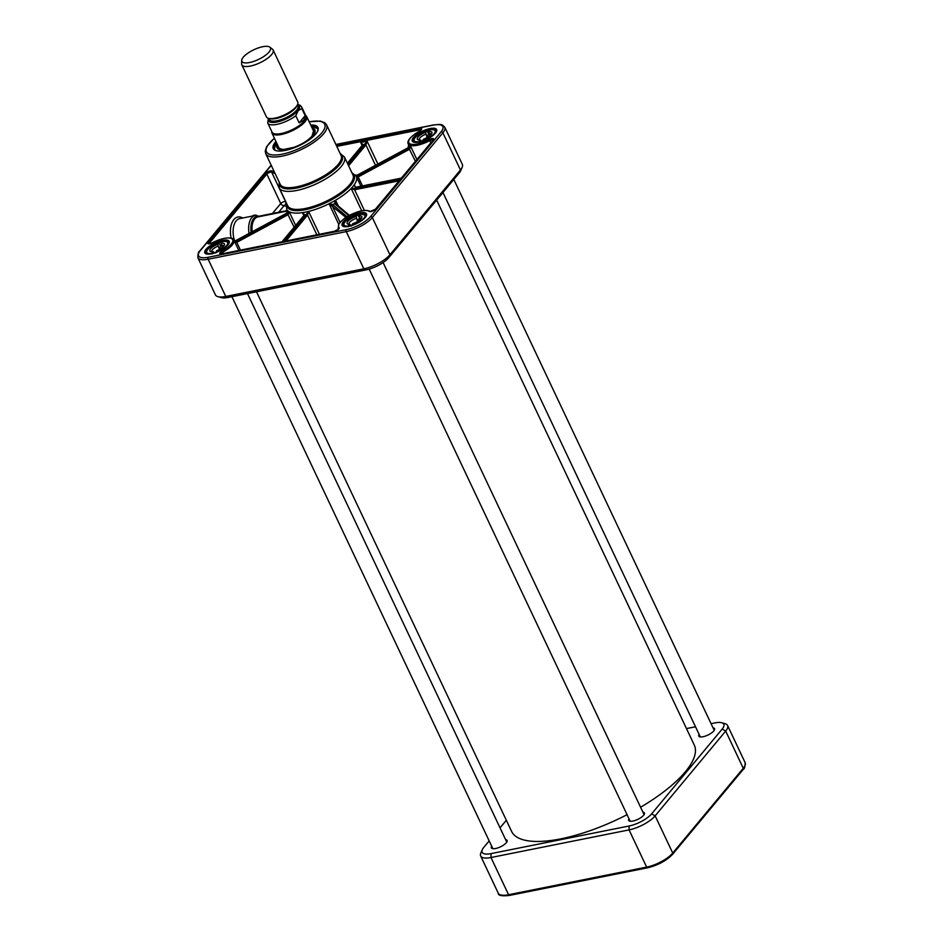 <?xml version="1.0" encoding="UTF-8"?>
<svg xmlns="http://www.w3.org/2000/svg" width="943" height="943" viewBox="0 0 943 943"><rect width="100%" height="100%" fill="white"/><g stroke="black" fill="none" stroke-linecap="round" stroke-linejoin="round"><path stroke-width="1.41" d="M256.52 291.776L511.613 831.431A101.019 34.384 -25.3 0 0 627.071 814.681M640.58 807.232A101.019 34.384 -25.3 0 0 694.284 745.088L436.656 200.093M241.703 60.446L241.62 63.818A17.316 5.894 -25.3 0 0 241.821 64.819L266.433 116.873A17.316 5.894 -25.3 0 0 271.466 118.582A17.316 5.894 -25.3 0 0 295.866 107.054A17.316 5.894 -25.3 0 0 296.208 106.653A17.316 5.894 -25.3 0 0 297.74 102.08L273.14 50.026A17.316 5.894 -25.3 0 0 272.492 49.225L269.828 47.15A15.783 5.375 -25.3 0 0 253.856 49.755A15.783 5.375 -25.3 0 0 241.703 60.446A15.783 5.375 -25.3 0 0 252.7 61.719A15.783 5.375 -25.3 0 0 269.026 52.042A15.783 5.375 -25.3 0 0 269.828 47.15M268.378 118.299L267.729 122.991A18.766 6.389 -25.3 0 0 278.739 123.946A18.766 6.389 -25.3 0 0 295.807 115.765L298.129 110.696L301.819 108.539L305.178 115.659L303.929 120.256L299.167 122.885L295.807 115.765M305.178 115.659L299.167 122.885M267.729 122.991L272.055 132.15A18.766 6.389 -25.3 0 0 286.342 132.114A18.766 6.389 -25.3 0 0 304.318 121.081A18.766 6.389 -25.3 0 0 305.98 116.119L301.654 106.96A18.766 6.389 -25.3 0 1 301.819 108.539M271.773 131.548L271.761 131.655A19.237 6.554 -25.3 0 0 271.961 133.069A19.237 6.554 -25.3 0 0 286.613 133.034A19.237 6.554 -25.3 0 0 305.049 121.706A19.237 6.554 -25.3 0 0 306.746 116.626A19.237 6.554 -25.3 0 0 305.78 115.565L305.697 115.506M241.821 64.819A17.316 5.894 -25.3 0 0 255.011 64.784A17.316 5.894 -25.3 0 0 271.608 54.6A17.316 5.894 -25.3 0 0 273.14 50.026M215.629 252.382A11.54 3.925 154.7 0 0 227.239 244.744A11.54 3.925 154.7 0 0 222.112 241.691L221.11 243.341A8.098 2.758 -25.3 0 1 224.446 245.168A8.098 2.758 -25.3 0 1 216.631 250.732L215.676 253.019M212.328 253.938L213.283 251.651L214.65 252.96M222.077 247.773A6.66 2.263 -25.3 0 0 219.071 248.646L217.762 244.261L218.764 242.61L220.638 246.064A12.023 4.09 154.7 0 1 221.511 245.781M212.281 253.302A11.54 3.925 154.7 0 1 207.142 250.26A11.54 3.925 154.7 0 1 218.764 242.61L219.094 242.799M217.762 244.261A8.098 2.758 -25.3 0 0 210.902 248.469A8.098 2.758 -25.3 0 0 210.796 251.628A8.098 2.758 -25.3 0 0 213.283 251.651M219.071 248.646L220.638 246.064M221.11 243.341L222.348 247.561M211.892 251.757A6.66 2.263 154.7 0 1 211.762 251.569A6.66 2.263 154.7 0 1 217.916 246.194M221.263 245.274A6.66 2.263 154.7 0 1 223.797 245.875A6.66 2.263 154.7 0 1 223.856 246.099M359.366 220.32A6.66 2.263 -25.3 0 0 359.012 220.379A6.66 2.263 -25.3 0 0 357.314 220.839L356.206 216.407L357.668 214.65L359.307 217.444M348.179 226.697L348.179 226.049A11.54 3.925 154.7 0 1 345.079 221.911A11.54 3.925 154.7 0 1 357.668 214.65L358.069 214.815M357.951 214.65A12.507 4.255 154.7 0 1 360.804 214.026L359.342 215.782L360.191 219.648M359.342 215.782A8.098 2.758 -25.3 0 1 361.747 217.715A8.098 2.758 -25.3 0 1 352.788 223.656L351.315 226.072M356.206 216.407A8.098 2.758 -25.3 0 0 348.533 220.674A8.098 2.758 -25.3 0 0 348.097 224.163A8.098 2.758 -25.3 0 0 349.653 224.293L351.244 225.601M348.179 226.049L349.653 224.293M359.507 218.21L357.314 220.839M359.295 217.762A6.66 2.263 154.7 0 1 361.086 218.422A6.66 2.263 154.7 0 1 361.157 218.635M349.193 224.304A6.66 2.263 154.7 0 1 349.063 224.104A6.66 2.263 154.7 0 1 356.159 218.387M429.513 136.004A6.66 2.263 -25.3 0 0 428.57 136.205A6.66 2.263 -25.3 0 0 426.837 136.759L425.588 132.35L427.096 130.841L428.641 134.106A12.023 4.09 154.7 0 1 429.183 133.941M419.27 142.263L419.234 141.615A11.54 3.925 154.7 0 1 414.767 138.197A11.54 3.925 154.7 0 1 426.743 130.664L427.096 130.841M428.876 131.525A8.098 2.758 -25.3 0 1 431.882 133.399A8.098 2.758 -25.3 0 1 423.678 139.104L422.523 140.79A11.54 3.925 154.7 0 0 434.499 133.258A11.54 3.925 154.7 0 0 430.032 129.839L428.876 131.525L429.984 135.639M422.523 140.79L422.558 141.438M425.588 132.35A8.098 2.758 -25.3 0 0 418.444 136.582A8.098 2.758 -25.3 0 0 418.232 139.859A8.098 2.758 -25.3 0 0 420.389 139.929L421.863 141.261M419.234 141.615L420.389 139.929M428.641 134.106L426.837 136.759M428.959 133.482A6.66 2.263 154.7 0 1 431.234 134.106A6.66 2.263 154.7 0 1 431.293 134.33M419.329 139.988A6.66 2.263 154.7 0 1 419.199 139.8A6.66 2.263 154.7 0 1 425.67 134.295M278.032 145.906A19.921 6.778 -25.3 0 0 277.985 147.226A19.921 6.778 -25.3 0 0 286.342 149.513M310.318 138.173A19.921 6.778 -25.3 0 0 313.866 130.264A19.921 6.778 -25.3 0 0 312.817 129.462M277.383 144.55A20.923 7.12 -25.3 0 0 277.089 147.862A20.923 7.12 -25.3 0 0 293.096 147.721A20.923 7.12 -25.3 0 0 313.041 135.45A20.923 7.12 -25.3 0 0 314.927 129.981A20.923 7.12 -25.3 0 0 312.18 128.107M311.308 126.268L317.697 128.543A24.058 8.192 -25.3 0 0 314.938 126.727M274.566 145.811A24.058 8.192 -25.3 0 0 274.224 149.088L276.511 142.711M444.754 127.175L462.341 164.388A21.17 7.202 154.7 0 1 462.153 167.371A21.17 7.202 154.7 0 1 460.467 169.988L389.93 254.775A21.17 7.202 154.7 0 1 363.845 268.826L225.766 296.444A21.17 7.202 154.7 0 1 217.857 296.644A21.17 7.202 154.7 0 1 215.44 294.9L197.853 257.675A21.17 7.202 -25.3 0 0 208.167 259.231L346.258 231.613A21.17 7.202 -25.3 0 0 372.332 217.562L442.868 132.774A21.17 7.202 -25.3 0 0 444.754 127.175L442.691 125.207C440.051 125.065 445.131 123.816 433.544 124.936A1.438 0.802 -101.3 0 1 433.898 124.995M408.024 147.851L408.107 147.803A20.204 6.872 -25.3 0 0 408.708 148.31L357.762 175.763A1.933 1.792 -51.5 0 1 357.656 175.822L355.924 175.752L358.257 176.895A2.888 2.688 130.2 0 0 358.411 176.812L409.368 149.359A2.9 2.688 130.2 0 0 409.675 149.171L410.606 146.224L408.908 148.192A1.933 1.803 -45.5 0 1 408.708 148.31L409.368 149.359M286.884 213.13L286.813 213.165A1.933 1.792 128.3 0 0 286.884 213.13L287.391 210.666M286.047 240.936L307.477 215.193A2.888 1.603 78.7 0 0 307.548 215.098L308.597 211.409L306.357 214.462A1.933 1.084 -100.8 0 1 306.298 214.532L283.984 241.349M304.094 215.464A0.967 0.731 39.8 0 1 304.577 214.874A1.933 1.049 78.2 0 0 304.624 214.815L302.479 212.635L304.247 215.758M355.464 187.374L354.297 184.71L355.546 187.374A1.933 1.45 -139.5 0 0 355.652 187.351L401.164 178.251M364.387 210.43L354.603 189.743A2.888 2.192 -140.2 0 0 354.757 189.72L354.768 188.411A1.933 1.473 39 0 1 354.662 188.435L351.161 188.47L354.603 189.743L354.662 188.435M348.604 165.756L365.908 144.963L367.11 141.226L347.979 164.436M335.755 203.936L335.567 200.222L334.553 203.594L348.875 215.723M347.083 216.76L332.702 204.584L329.024 203.747L345.963 217.468M240.418 250.072L236.764 242.339A2.9 2.688 130.2 0 0 237.082 242.186L288.028 214.733A2.888 2.688 130.2 0 0 288.181 214.65L289.183 211.715L287.474 213.625A1.933 1.792 -47.8 0 1 287.379 213.684L236.422 241.137A1.933 1.792 -52.9 0 1 236.21 241.243L234.394 241.16L236.764 242.339L236.21 241.243M209.075 243.754A2.888 0.978 154.7 0 1 209.37 243.164L266.834 174.09A2.888 0.978 154.7 0 1 269.38 172.475A2.888 0.978 154.7 0 1 271.69 172.251L285.611 201.696A2.888 0.978 -25.3 0 0 283.124 201.979A2.888 0.978 -25.3 0 0 280.755 203.535L272.456 213.495M285.859 201.873A18.282 6.224 154.7 0 1 285.611 201.696A2.888 2.676 -52.1 0 1 284.267 205.515A2.888 2.192 39.8 0 1 280.755 203.535L266.834 174.09A0.967 0.731 -140.2 0 0 265.667 173.429L208.191 242.504A3.843 1.308 -25.3 0 0 208.627 243.895A3.843 1.308 -25.3 0 0 212.364 242.822A17.316 5.894 154.7 0 1 232.084 238.956A17.316 5.894 154.7 0 1 222.135 251.086A3.843 1.308 -25.3 0 0 219.754 253.313A3.843 1.308 -25.3 0 0 221.664 253.903L334.164 231.4A3.843 1.308 -25.3 0 0 338.03 229.656A3.843 1.308 -25.3 0 0 339.138 227.687A17.316 5.894 154.7 0 1 349.417 215.487A17.316 5.894 154.7 0 1 369.302 211.432A3.843 1.308 -25.3 0 0 372.391 211.138A3.843 1.308 -25.3 0 0 375.786 208.981L433.25 139.906A3.843 1.308 -25.3 0 0 432.813 138.515A3.843 1.308 -25.3 0 0 429.077 139.588A17.316 5.894 154.7 0 1 409.356 143.442A17.316 5.894 154.7 0 1 419.305 131.313A3.843 1.308 -25.3 0 0 421.686 129.097A3.843 1.308 -25.3 0 0 419.776 128.496L336.227 145.21M234.182 240.665L235.609 240.736A1.933 1.815 133.7 0 0 235.833 240.642L235.738 240.677M237.082 242.186L236.422 241.137A20.204 6.872 -25.3 0 0 235.833 240.642L286.696 213.224M221.016 253.856A2.888 0.978 154.7 0 1 222.807 252.135A18.282 6.224 -25.3 0 0 233.911 240.1L234.3 240.913A18.282 6.224 154.7 0 1 234.394 241.16L238.768 250.402M294.122 227.216L287.474 213.625M288.028 214.733L287.379 213.684A40.408 13.756 -25.3 0 1 286.778 213.189M316.848 234.783L307.548 215.098A0.967 0.707 -144.7 0 0 306.357 214.462M307.477 215.193A0.967 0.731 -140.2 0 0 306.298 214.532A40.408 13.756 -25.3 0 1 304.577 214.874L282.263 241.703M332.702 204.584A0.967 0.872 133.5 0 0 332.231 205.833L340.058 222.383M335.802 203.983A0.967 0.896 130.2 0 0 335.59 203.712A0.967 0.872 133.5 0 0 335.578 203.7L335.59 203.7A0.967 0.896 130.2 0 0 334.588 203.617A40.408 13.756 -25.3 0 1 332.738 204.619A0.967 0.896 130.2 0 0 332.29 205.88M349.429 215.417L335.59 203.7A0.967 0.896 130.2 0 0 335.59 203.7A0.967 0.872 133.5 0 0 334.553 203.594M356.077 187.268L355.652 187.351A40.408 13.756 -25.3 0 1 354.768 188.411L400.28 179.311M356.961 175.351L357.055 175.315A1.933 1.792 132 0 0 357.161 175.257L408.107 147.803A1.933 1.803 126.1 0 0 408.307 147.686L408.59 144.515M355.617 175.292L357.055 175.315M357.079 175.304L357.161 175.257A40.408 13.756 -25.3 0 1 357.762 175.763L358.411 176.812M357.656 175.822L362.513 185.901M408.908 148.192L415.356 161.194M347.448 163.339L363.008 144.644L360.686 142.511L362.642 144.857A0.967 0.731 39.8 0 1 363.008 144.644L364.729 144.291A0.967 0.731 -140.2 0 1 365.908 144.963L375.514 165.296M426.814 130.606C417.419 134.613 413.14 138.173 413.953 141.273L414.449 142.322A12.507 4.255 154.7 0 1 413.517 141.485A12.507 4.255 154.7 0 1 415.085 137.654M427.002 130.688A12.507 4.255 154.7 0 1 430.008 129.875M432.177 129.58A12.507 4.255 154.7 0 1 436.137 130.794A12.507 4.255 154.7 0 1 436.208 132.032L435.701 130.994A12.023 4.09 -25.3 0 1 435.265 133.305M418.833 142.063A13.473 4.585 -25.3 0 0 436.503 131.454A13.473 4.585 -25.3 0 0 422.476 131.171A13.473 4.585 -25.3 0 0 413.8 142.181A13.473 4.585 -25.3 0 0 418.833 142.063M357.762 214.591C348.026 217.149 341.401 224.941 343.818 225.577L344.313 226.626A12.507 4.255 154.7 0 1 343.382 225.79A12.507 4.255 154.7 0 1 344.949 221.959M362.041 213.884A12.507 4.255 154.7 0 1 366.002 215.098A12.507 4.255 154.7 0 1 366.073 216.336L365.566 215.299A12.023 4.09 -25.3 0 1 365.13 217.609M348.686 226.367A13.473 4.585 -25.3 0 0 366.367 215.758A13.473 4.585 -25.3 0 0 352.34 215.476A13.473 4.585 -25.3 0 0 343.665 226.497A13.473 4.585 -25.3 0 0 348.686 226.367M218.823 242.563C210.171 246.17 206.069 249.671 206.517 253.042L207.012 254.091A12.507 4.255 154.7 0 1 206.081 253.254A12.507 4.255 154.7 0 1 207.649 249.423M219 242.646A12.507 4.255 154.7 0 1 222.077 241.75M224.74 241.349A12.507 4.255 154.7 0 1 228.701 242.563A12.507 4.255 154.7 0 1 228.772 243.801M211.385 253.832A13.473 4.585 -25.3 0 0 229.066 243.223A13.473 4.585 -25.3 0 0 215.039 242.94A13.473 4.585 -25.3 0 0 206.364 253.95A13.473 4.585 -25.3 0 0 211.385 253.832M217.857 296.644L221.299 297.623A18.282 6.224 -25.3 0 0 228.123 297.458L366.214 269.839A18.282 6.224 -25.3 0 0 388.728 257.698L459.265 172.911A18.282 6.224 -25.3 0 0 460.726 170.648L462.153 167.371M275.934 141.485A24.73 8.416 -25.3 0 0 276.051 150.644A24.73 8.416 -25.3 0 0 285.293 150.42A24.73 8.416 -25.3 0 0 317.732 130.947A24.73 8.416 -25.3 0 0 310.73 125.042M276.476 150.75A24.058 8.192 154.7 0 1 274.118 148.888A24.058 8.192 154.7 0 1 276.37 142.393M311.155 125.949A24.058 8.192 154.7 0 1 317.602 128.331A24.058 8.192 154.7 0 1 317.555 131.336M482.274 849.714L480.847 852.991A21.17 7.202 -25.3 0 0 480.659 855.961A21.17 7.202 -25.3 0 0 490.985 857.517L629.064 829.899A21.17 7.202 -25.3 0 0 655.137 815.848L725.686 731.061A21.17 7.202 -25.3 0 0 727.56 725.462A21.17 7.202 -25.3 0 0 725.143 723.717L721.701 722.739A18.282 6.224 154.7 0 1 722.173 729.08L651.625 813.868A18.282 6.224 154.7 0 1 629.111 825.997L491.02 853.615A18.282 6.224 154.7 0 1 482.274 849.714A18.282 6.224 154.7 0 1 483.735 847.451L489.181 840.897M711.069 723.67L714.877 722.904A18.282 6.224 154.7 0 1 721.701 722.739M686.48 728.585L695.51 726.782M500.038 827.848L506.344 820.269M628.981 818.724A8.711 2.959 -25.3 0 0 629.653 821.117A8.711 2.959 -25.3 0 0 632.906 821.047A8.711 2.959 -25.3 0 0 644.328 814.186A8.711 2.959 -25.3 0 0 642.902 812.147M699.117 734.408A8.711 2.959 -25.3 0 0 699.789 736.813A8.711 2.959 -25.3 0 0 703.042 736.731A8.711 2.959 -25.3 0 0 714.464 729.882A8.711 2.959 -25.3 0 0 713.038 727.831M491.68 846.189A8.711 2.959 -25.3 0 0 492.352 848.582A8.711 2.959 -25.3 0 0 495.605 848.511A8.711 2.959 -25.3 0 0 507.028 841.651A8.711 2.959 -25.3 0 0 505.601 839.6M699.965 736.86A8.416 2.864 154.7 0 1 699.176 736.224A8.416 2.864 154.7 0 1 699.329 734.856M713.25 728.279A8.416 2.864 154.7 0 1 714.393 729.022A8.416 2.864 154.7 0 1 714.381 730.047M629.83 821.164A8.416 2.864 154.7 0 1 629.04 820.528A8.416 2.864 154.7 0 1 629.193 819.172M643.114 812.595A8.416 2.864 154.7 0 1 644.258 813.326A8.416 2.864 154.7 0 1 644.246 814.351M492.529 848.629A8.416 2.864 154.7 0 1 491.739 847.993A8.416 2.864 154.7 0 1 491.892 846.637M505.813 840.048A8.416 2.864 154.7 0 1 506.957 840.791A8.416 2.864 154.7 0 1 506.945 841.816M269.851 118.559A15.783 5.375 -25.3 0 0 282.735 116.437A15.783 5.375 -25.3 0 0 295.489 108.032A15.783 5.375 -25.3 0 0 296.868 105.793M295.866 107.054L295.218 107.785A16.161 5.505 154.7 0 1 272.444 118.547L271.466 118.582M297.387 104.932L297.953 106.111A15.783 5.375 154.7 0 1 296.55 110.272A15.783 5.375 154.7 0 1 281.438 119.561A15.783 5.375 154.7 0 1 269.415 119.596L268.861 118.417M269.003 118.712A16.55 5.634 -25.3 0 0 279.376 121.246A16.55 5.634 -25.3 0 0 297.481 110.802A16.55 5.634 -25.3 0 0 297.528 105.227M297.446 104.826A17.033 5.799 154.7 0 1 297.882 110.732A17.033 5.799 154.7 0 1 278.774 121.6A17.033 5.799 154.7 0 1 268.743 118.394M227.829 245.074A12.023 4.09 -25.3 0 0 228.265 242.764C226.591 241.184 224.564 240.807 222.183 241.632M206.517 253.042A12.023 4.09 -25.3 0 0 208.58 254.174M343.818 225.577A12.023 4.09 -25.3 0 0 345.881 226.709M360.804 214.026A11.54 3.925 154.7 0 1 363.915 218.151A11.54 3.925 154.7 0 1 351.326 225.424M413.953 141.273A12.023 4.09 -25.3 0 0 416.016 142.405M278.291 146.46A19.532 6.648 -25.3 0 0 291.882 148.063A19.532 6.648 -25.3 0 0 312.098 136.087A19.532 6.648 -25.3 0 0 313.076 130.016M317.779 130.582A23.858 8.122 -25.3 0 0 311.32 126.291M276.523 142.735A23.858 8.122 -25.3 0 0 275.745 150.444M313.76 133.399A19.249 6.554 -25.3 0 0 313.654 131.218M278.857 147.662A19.249 6.554 -25.3 0 0 280.472 149.135M278.35 149.088L277.985 147.226M315.068 131.737A20.381 6.943 -25.3 0 0 315.068 131.725L313.866 130.264M315.139 131.136A20.852 7.096 -25.3 0 0 314.043 130.488M278.044 147.509A20.852 7.096 -25.3 0 0 277.843 148.758M222.135 251.086L223.432 253.467M208.191 242.504A0.967 0.731 -140.2 0 1 209.37 243.164L209.629 243.73M274.437 138.303A32.227 10.974 -25.3 0 0 282.169 154.18A32.227 10.974 -25.3 0 0 321.822 132.845A32.227 10.974 -25.3 0 0 309.221 121.859M274.378 138.185L266.716 146.495L265.219 151.021L265.726 153.662A33.677 11.457 -25.3 0 0 282.146 156.125A33.677 11.457 -25.3 0 0 314.314 141.992A33.677 11.457 -25.3 0 0 326.62 124.877L324.887 122.802L320.431 121.093L309.174 121.741M388.728 257.698L389.93 254.775L372.332 217.562A1.438 1.096 39.8 0 0 370.575 216.572A19.72 6.719 154.7 0 1 346.281 229.668L208.191 257.286A19.72 6.719 154.7 0 1 200.329 250.626L270.865 165.838A19.72 6.719 154.7 0 1 271.266 165.367M366.214 269.839L363.845 268.826L346.258 231.613A1.438 0.802 78.7 0 1 346.281 229.668M459.265 172.911L460.467 169.988L442.868 132.774A1.438 1.096 39.8 0 0 441.112 131.784L370.575 216.572M234.548 240.76A17.316 9.619 -101.3 0 1 239.734 218.599L255.27 215.487A17.316 9.619 78.7 0 0 249.058 233.44M242.728 217.998A19.237 10.691 78.7 0 0 231.106 238.096M256.567 215.358A13.473 7.485 78.7 0 0 252.335 216.077M319.406 234.265L308.597 211.409A38.486 13.096 154.7 0 1 302.479 212.635L303.846 215.534M355.464 187.197L354.297 184.71A38.486 13.096 154.7 0 1 351.161 188.47L361.723 210.819M278.656 212.258L284.267 205.515A21.17 7.202 -25.3 0 0 286.094 206.34M279.199 182.152L279.211 187.81A36.082 12.283 -25.3 0 0 296.797 190.462A36.082 12.283 -25.3 0 0 331.264 175.315A36.082 12.283 -25.3 0 0 344.443 156.974L340.081 153.367M279.552 182.895A34.478 11.74 -25.3 0 0 296.703 188.046A34.478 11.74 -25.3 0 0 332.29 171.626A34.478 11.74 -25.3 0 0 340.435 154.11M354.297 184.71A38.486 13.096 -25.3 0 0 356.289 176.388A38.486 13.096 -25.3 0 0 355.924 175.752M308.597 211.409A38.486 13.096 -25.3 0 0 329.024 203.747L338.702 224.234M338.301 205.998L335.567 200.222A38.486 13.096 154.7 0 1 329.024 203.747M335.567 200.222A38.486 13.096 -25.3 0 0 351.161 188.47M286.625 203.499L286.696 209.287A38.486 13.096 -25.3 0 0 287.073 209.924A38.486 13.096 154.7 0 0 289.183 211.715A38.486 13.096 -25.3 0 0 302.479 212.635M287.002 204.289A36.883 12.554 -25.3 0 0 302.503 210.195A36.883 12.554 -25.3 0 0 342.085 193.15A36.883 12.554 -25.3 0 0 352.234 173.453M377.895 164.023L367.11 141.226L360.686 142.511L362.1 145.517M295.654 225.389L289.183 211.715M252.182 231.754A15.394 8.546 -101.3 0 1 257.863 216.925L287.45 211.008M274.295 171.791A17.316 5.894 154.7 0 1 272.138 170.978A0.967 0.896 -52.1 0 0 271.69 172.251A18.282 6.224 -25.3 0 0 274.967 173.206M354.757 189.72L398.983 180.867M416.83 159.414L410.606 146.224A18.282 6.224 154.7 0 1 408.684 144.762L408.036 147.78L357.091 175.233L354.922 174.95M362.513 145.234A0.967 0.731 39.8 0 1 362.654 144.845L347.389 163.198M336.792 146.401L419.753 129.804L420.177 130.7M419.776 128.496L419.753 129.804A2.888 0.978 154.7 0 1 421.049 129.875M419.305 131.313L419.234 131.289C406.527 138.857 407.541 143.03 408.295 143.949A18.282 6.224 -25.3 0 0 429.725 140.637L430.715 142.735M429.077 139.588L429.725 140.637A2.888 0.978 154.7 0 1 433.014 140M369.302 211.432A0.967 0.896 127.9 0 1 370.245 211.468L370.281 211.491C366.485 209.44 360.356 210.336 351.88 214.191C347.071 216.1 342.733 219.365 338.867 223.974L338.16 228.253A18.282 6.224 -25.3 0 0 338.655 228.925A0.967 0.896 -47.4 0 1 339.138 227.687M272.138 170.978A3.843 1.308 -25.3 0 0 269.05 171.272A3.843 1.308 -25.3 0 0 265.667 173.429M209.11 243.931L212.364 242.822M432.754 140.495A0.967 0.731 39.8 0 1 433.25 139.906M326.62 124.877L341.13 155.583A33.677 11.457 154.7 0 1 328.824 172.699A33.677 11.457 154.7 0 1 296.656 186.832A33.677 11.457 154.7 0 1 280.236 184.368L265.726 153.662M344.443 156.974L352.965 174.997A36.082 12.283 154.7 0 1 339.786 193.35A36.082 12.283 154.7 0 1 305.32 208.486A36.082 12.283 154.7 0 1 287.733 205.833L279.211 187.81M259.573 216.584A16.031 8.9 78.7 0 0 251.133 232.32M335.932 144.585L433.25 125.124A19.72 6.719 154.7 0 1 441.112 131.784M228.123 297.458L225.766 296.444L208.167 259.231A1.438 0.802 78.7 0 1 208.191 257.286M200.329 250.626A1.438 1.096 -140.2 0 0 199.798 250.932L270.335 166.145A1.438 1.096 39.8 0 1 270.865 165.838M433.25 125.124A1.438 0.802 -101.3 0 1 433.544 124.936L335.873 144.468M722.173 729.08L725.686 731.061L743.273 768.274L672.736 853.061A21.17 7.202 154.7 0 1 646.65 867.112L508.572 894.73A1.438 0.802 78.7 0 0 509.456 895.426A1.438 0.802 78.7 0 0 509.75 895.237M745.147 762.675A21.17 7.202 154.7 0 1 743.273 768.274A1.438 1.096 -140.2 0 1 743.202 769.429C744.463 769.016 745.111 766.765 745.147 762.675L727.56 725.462M651.625 813.868L655.137 815.848L672.736 853.061A1.438 1.096 -140.2 0 1 672.665 854.217L743.202 769.429M491.02 853.615L490.985 857.517L508.572 894.73A21.17 7.202 154.7 0 1 498.246 893.174C498.034 895.532 501.77 896.286 509.456 895.426L647.535 867.808A1.438 0.802 -101.3 0 1 646.65 867.112L629.064 829.899L629.111 825.997M672.135 854.523A1.438 1.096 -140.2 0 0 672.665 854.217C666.465 860.7 658.084 865.226 647.535 867.808A1.438 0.802 -101.3 0 0 647.841 867.619M297.634 104.414L300.204 105.333L301.654 106.96M313.748 131.431L306.746 116.626M278.951 147.874L271.961 133.069M228.76 243.813L228.265 242.764M360.921 213.955L365.566 215.299M430.114 129.78C433.509 129.38 435.371 129.792 435.701 130.994M313.524 131.018L311.992 136.146C308.066 140.519 302.137 144.232 294.204 147.261L283.501 149.513C279.882 148.817 278.315 148.134 278.774 147.45M259.702 216.053L287.285 210.525M287.155 210.1L286.813 213.094L235.762 240.606L233.793 240.489M360.933 186.219L356.289 176.388L351.869 172.663M287.391 210.761L286.696 209.287M304.224 215.075L282.04 241.75M401.246 178.144L355.841 187.233L354.804 186.419M408.295 143.949L408.684 144.762M338.16 228.253L338.549 229.066M212.305 242.787C227.192 235.196 234.878 238.296 233.911 240.1M338.761 229.066L334.364 231.283L221.051 254.032M370.234 211.456L375.432 209.181L433.108 140.118M419.234 131.289L421.167 130.016M260.433 216.418L255.27 215.487M199.798 250.932C198.537 251.345 197.889 253.596 197.853 257.675M270.335 166.145L271.183 165.19M506.78 842.111L247.49 293.579M492.859 848.688L231.931 296.691M644.081 814.646L383.106 262.555M630.16 821.223L369.173 269.109M714.216 730.342L453.819 179.465M700.307 736.919L442.962 192.513M480.659 855.961L498.246 893.174"/></g></svg>
